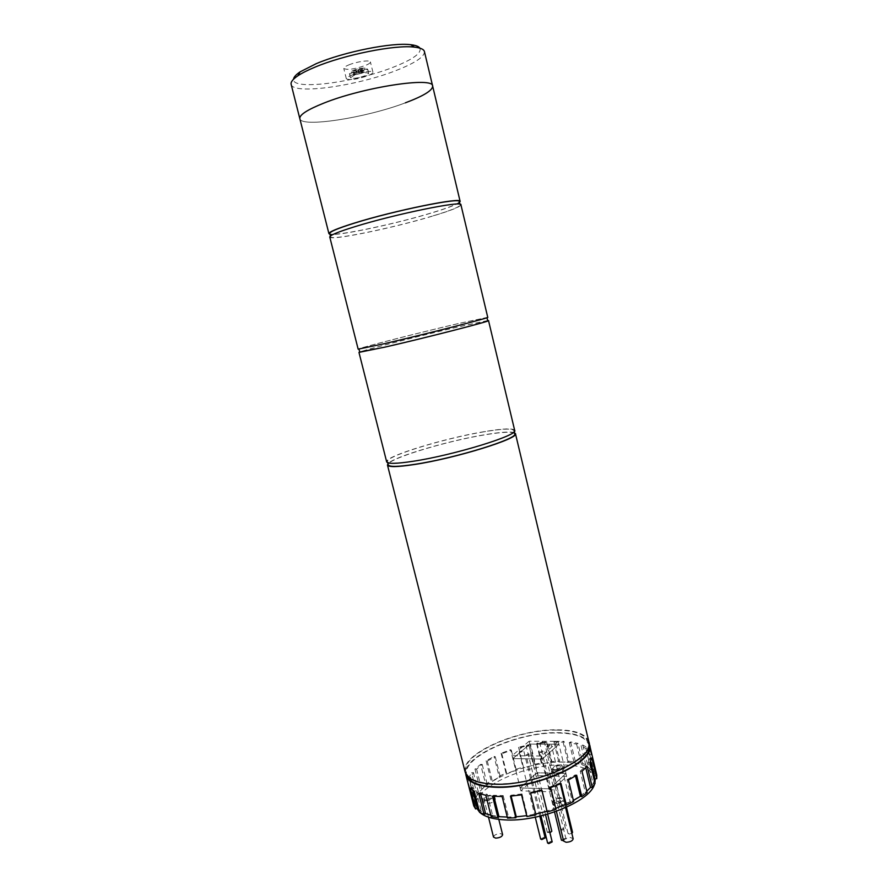<?xml version="1.0" encoding="UTF-8"?>
<svg xmlns="http://www.w3.org/2000/svg" width="888" height="888" viewBox="0 0 888 888"><rect width="100%" height="100%" fill="white"/><g stroke="black" fill="none" stroke-linecap="round" stroke-linejoin="round"><path stroke-width="0.67" stroke-dasharray="4.44 3.33" d="M514.374 432.667C510.445 431.424 500.821 432.068 485.492 434.609C448.862 440.537 393.051 456.998 387.989 463.703M588.888 741.869C586.113 733.988 575.413 729.958 556.798 729.803C516.661 729.059 459.573 754.567 465.201 772.249M484.349 431.723C445.143 438.106 384.981 456.399 387.468 461.649C388.367 463.791 397.158 463.591 413.83 461.039C454.079 454.956 518.17 435.187 513.875 430.602C512.42 428.327 502.575 428.704 484.349 431.723M514.64 433.788C513.164 431.457 503.318 431.79 485.081 434.776C445.876 441.081 385.747 459.451 388.267 464.835M487.656 320.59L459.407 326.606C422.932 335.02 365.956 349.506 359.74 352.014M514.685 430.414C513.197 428.105 503.23 428.493 484.759 431.557C445.055 438.017 384.16 456.532 386.669 461.86M458.23 323.598C419.203 332.678 357.653 348.351 358.963 348.962L384.482 343.623C424.475 334.41 490.198 317.615 486.935 317.527L458.23 323.598M487.712 320.801L458.985 326.729C419.946 335.72 358.441 351.47 359.784 352.214M460.928 204.784C460.439 206.771 451.037 210.523 432.711 216.05C393.384 228.005 329.67 241.17 329.77 236.996M487.745 317.327L458.663 323.487C419.136 332.667 356.832 348.54 358.153 349.162M348.784 64.913C356.687 61.572 370.385 59.707 370.418 61.916C370.507 62.882 368.809 64.08 365.301 65.523C354.257 69.253 347.086 70.23 343.789 68.465C343.678 67.532 345.343 66.345 348.784 64.913M351.348 75.336C359.263 72.05 372.927 70.13 372.938 72.25C373.027 73.171 371.306 74.337 367.799 75.758C356.765 79.443 349.606 80.453 346.342 78.788C346.242 77.889 347.907 76.734 351.348 75.336M419.913 48.163C421.678 53.003 413.286 59.152 394.738 66.622C356.377 82.295 291.508 90.965 293.551 79.21M291.142 84.327C292.74 95.205 358.397 85.792 397.424 69.986C415.639 62.726 424.642 56.599 424.431 51.582M299.833 118.681C301.043 128.027 366.267 117.76 405.361 102.83C366.267 117.76 301.043 128.027 299.833 118.681M365.268 75.691C357.664 78.233 352.747 78.921 350.505 77.778L353.957 75.402C361.616 72.838 366.555 72.139 368.786 73.293L365.268 75.691M362.948 70.108L360.139 70.019L363.747 68.576L362.204 68.52L353.779 70.663L356.632 70.751L353.036 72.194L354.59 72.239L362.948 70.108L363.37 71.828L361.416 72.605L358.597 72.516L358.175 70.807M363.37 71.828L360.561 71.739L360.139 70.019M360.561 71.739L364.169 70.296L363.747 68.576M364.169 70.296L362.626 70.252L362.204 68.52M358.586 69.963L359.018 71.695L362.626 70.252M359.018 71.695L356.166 71.606L355.744 69.875M356.166 71.606L354.201 72.394L353.779 70.663M354.59 72.239L355.011 73.959L353.457 73.915L357.054 72.472L354.201 72.394M357.054 72.472L356.632 70.751M353.457 73.915L353.036 72.194M355.011 73.959L358.597 72.516M361.416 72.605L360.994 70.896M564.013 806.903L561.693 805.86C562.171 804.029 564.38 802.974 568.298 802.697L570.64 803.751C570.163 805.583 567.954 806.637 564.013 806.903M554.989 769.741L552.691 768.797C553.202 767.077 555.411 766.055 559.34 765.734L561.66 766.666C561.161 768.386 558.929 769.408 554.989 769.741M563.625 841.058C564.102 838.971 566.455 837.806 570.662 837.562L573.16 838.794M556.476 802.741L554.012 801.642C554.534 799.688 556.898 798.556 561.116 798.257L563.591 799.355C563.07 801.309 560.694 802.441 556.476 802.741M493.506 837.073C494.039 835.042 496.359 833.888 500.466 833.61L502.63 834.665M486.08 800.077L483.949 799.133C484.526 797.224 486.868 796.103 490.975 795.781L493.118 796.725C492.551 798.634 490.198 799.744 486.08 800.077M562.615 800.543L565.922 802.031C565.245 804.65 562.082 806.16 556.443 806.548L553.157 805.072C553.846 802.452 556.998 800.943 562.615 800.543M555.699 803.496C561.338 803.096 564.502 801.587 565.19 798.989L561.882 797.513C556.265 797.924 553.113 799.422 552.414 802.031L555.699 803.496M492.518 797.979L495.382 799.267C494.627 801.809 491.497 803.307 486.002 803.74L483.161 802.463C483.927 799.91 487.046 798.423 492.518 797.979M485.259 800.798C490.753 800.354 493.883 798.867 494.649 796.336L491.786 795.06C486.313 795.504 483.183 797.002 482.428 799.533L485.259 800.798M560.761 767.92L563.858 769.186C563.181 771.494 560.217 772.86 554.956 773.282L551.892 772.016C552.569 769.707 555.522 768.342 560.761 767.92M554.256 770.407C559.518 769.974 562.493 768.62 563.159 766.322L560.062 765.068C554.834 765.5 551.87 766.866 551.193 769.152L554.256 770.407M563.292 762.104C524.608 760.661 469.985 785.936 475.724 804.128C477.944 811.499 487.312 815.728 503.818 816.816C543.623 819.691 601.343 792.14 594.327 775.002C591.541 766.877 581.196 762.581 563.292 762.104M595.204 778.865L595.038 777.955C592.24 769.785 581.884 765.456 563.98 764.945C525.285 763.436 470.696 788.777 476.468 807.07L476.934 808.435M594.472 784.459L594.927 783.027M529.159 741.191L512.143 755.677L541.591 756.043L558.219 741.336L529.159 741.191L529.87 744.077L512.876 758.618L542.324 759.04L558.929 744.255L529.87 744.077L536.896 772.793L520.124 787.922L549.594 788.822L565.978 773.426L536.896 772.793L520.124 787.922L549.594 788.822L565.978 773.426L536.896 772.793L537.595 775.657L566.677 776.334L550.316 791.796L520.845 790.853L537.595 775.657M512.143 755.677L520.845 790.853M541.591 756.043L550.316 791.796M558.219 741.336L566.677 776.334M562.049 830.147L560.883 829.581L564.224 827.949L565.39 828.504L562.049 830.147M540.947 743.545L539.804 743.112L543.201 741.591L544.344 742.024L540.947 743.545M549.938 832.722L547.33 832.345L550.682 830.702L551.825 831.246M527.261 746.42L526.14 745.987L529.548 744.455L530.669 744.888L527.261 746.42M540.637 839.027L544.022 837.34L545.165 837.906M520.301 752.369L519.18 751.936L522.632 750.371L523.754 750.804L520.301 752.369M547.607 843.023L551.015 841.313L552.181 841.902M527.139 755.522L525.996 755.078L529.481 753.49L530.624 753.934L527.139 755.522M561.427 840.215L564.824 838.527L566.011 839.116L563.547 840.747M541.103 752.602L539.937 752.147L543.401 750.582L544.566 751.026L541.103 752.602M571.85 833.377L569.197 834.032L568.009 833.455L571.361 831.801L572.56 832.378M547.952 746.575L546.775 746.131L550.205 744.588L551.37 745.032L547.952 746.575M556.432 730.114C516.794 729.37 460.406 754.578 465.967 772.027C468.109 779.098 477.633 783.016 494.538 783.793C535.331 785.947 595.06 758.419 588.111 742.035C585.37 734.243 574.814 730.28 556.432 730.114M588.955 745.698L588.822 745.01C586.069 737.173 575.502 733.166 557.12 732.966C517.482 732.167 461.127 757.431 466.722 775.002L466.922 775.668M589.11 743.389C585.314 736.374 574.78 732.8 557.486 732.655C518.659 731.923 463.403 755.832 465.712 773.692M554.878 741.291L564.024 741.336L563.136 742.124L553.979 742.079L554.878 741.291L559.684 761.149L551.948 761.604L547.141 741.802L546.775 742.557L536.63 743.889L537.007 743.134L547.141 741.802M537.007 743.134L541.824 762.87L533.655 764.413L528.826 744.688L529.004 745.332L518.725 747.896L518.559 747.252L528.826 744.688M518.559 747.252L523.409 766.966L515.506 769.441L510.622 749.716L511.344 750.194L501.798 753.779L501.098 753.29L510.622 749.716M501.098 753.29L506.005 773.071L499.023 776.29L494.083 756.454L495.271 756.731L487.301 761.049L486.113 760.772L494.083 756.454M486.113 760.772L491.108 780.696L485.669 784.393L480.641 764.379L482.217 764.413L476.567 769.097L474.991 769.064L480.641 764.379M474.991 769.064L480.064 789.21L476.723 793.062L471.606 772.804L473.426 772.571L470.696 777.222L468.864 777.444L471.606 772.804M468.864 777.444L474.026 797.868L473.16 801.531L467.965 780.974L469.885 780.497L470.451 784.648L468.52 785.125M468.198 784.115L467.965 780.974M591.841 754.334L589.91 754.822L588.289 750.937L590.198 750.46L591.73 753.768M590.198 750.46L595.104 771.062L592.485 768.275L587.601 747.807L585.891 748.462L581.129 745.698L582.839 745.043L587.601 747.807M582.839 745.043L587.69 765.345L582.806 763.547L577.966 743.367L576.612 744.133L569.286 742.679L570.64 741.924L577.966 743.367M570.64 741.924L575.457 761.971L568.842 761.294L564.024 741.336M529.87 744.077L512.876 758.618L542.324 759.04L558.929 744.255L529.87 744.077M585.891 748.462L590.775 768.941L585.991 766.011L587.69 765.345M590.775 768.941L592.485 768.275M589.91 754.822L594.871 775.59L593.195 771.539L595.104 771.062M594.871 775.59L596.792 775.113M590.009 762.415L588.056 762.659L593.084 783.727L594.294 780.408M593.084 783.727L595.038 783.494M582.006 771.261L580.23 771.228L585.359 792.562L586.779 791.153M585.359 792.562L587.123 792.618M568.453 779.975L567.055 779.653L572.26 801.187L573.415 800.499M572.26 801.187L573.659 801.542M550.671 787.567L549.816 786.979L555.1 808.635L555.744 808.38M555.1 808.635L555.955 809.257M530.591 793.184L535.93 814.873M526.695 815.65L527.35 815.573L526.917 816.516M507.259 817.06L508.547 817.115L507.514 818.081M490.831 815.184L492.707 815.728L491.186 816.605M478.876 809.49L481.418 811.632L479.598 812.342M469.885 780.497L475.08 801.054L475.691 805.372L473.77 805.849M475.08 801.054L473.16 801.531M473.426 772.571L478.543 792.851L475.857 797.646L474.026 797.868M478.543 792.851L476.723 793.062M482.217 764.413L487.246 784.437L481.64 789.254L480.064 789.21M487.246 784.437L485.669 784.393M495.271 756.731L500.221 776.589L492.296 780.996L491.108 780.696M500.221 776.589L499.023 776.29M511.344 750.194L516.228 769.952L506.715 773.592L506.005 773.071M516.228 769.952L515.506 769.441M529.004 745.332L533.843 765.09L523.587 767.643L523.409 766.966M533.843 765.09L533.655 764.413M546.775 742.557L551.592 762.381L541.447 763.658L541.824 762.87M551.592 762.381L551.948 761.604M563.136 742.124L567.954 762.104L558.796 761.96L559.684 761.149M567.954 762.104L568.842 761.294M576.612 744.133L581.451 764.335L574.114 762.748L575.457 761.971M581.451 764.335L582.806 763.547M553.979 742.079L558.796 761.96M569.286 742.679L574.114 762.748M536.63 743.889L541.447 763.658M518.725 747.896L523.587 767.643M501.798 753.779L506.715 773.592M487.301 761.049L492.296 780.996M476.567 769.097L481.64 789.254M470.696 777.222L475.857 797.646M470.451 784.648L475.691 805.372M470.318 788.089L472.139 787.401L476.112 790.609L474.281 791.308M476.112 790.609L481.418 811.632M472.139 787.401L472.904 790.42M478.721 793.384L480.242 792.529L487.357 794.427L485.825 795.293M487.357 794.427L492.707 815.728M480.242 792.529L480.619 794.016M492.54 796.203L493.595 795.271L503.185 795.604L502.142 796.547M503.185 795.604L508.547 817.115M493.595 795.271L493.85 796.314M510.456 796.159L510.922 795.248L522 793.939L521.556 794.849M522 793.939L527.35 815.573M510.922 795.248L511.133 796.103M530.38 792.385L541.713 789.554L541.946 790.342M541.713 789.554L541.913 790.353M549.816 786.979L560.139 782.95L561.005 783.527M560.139 782.95L560.35 783.815M567.055 779.653L575.235 774.88L576.634 775.191M575.235 774.88L575.491 775.934M580.23 771.228L585.447 766.255L587.212 766.289M585.447 766.255L585.814 767.798M588.056 762.659L589.865 757.997L591.797 757.764M589.865 757.997L590.631 761.227M588.289 750.937L593.195 771.539M581.129 745.698L585.991 766.011M459.496 202.442C456.332 204.784 447.141 208.247 431.934 212.854C395.637 223.931 337.418 236.297 329.948 234.266M432.645 86.058C432.7 90.376 423.598 95.971 405.361 102.83M459.307 201.643C458.841 203.663 449.572 207.426 431.49 212.909C392.663 224.797 329.67 237.729 329.748 233.466M432.256 216.117C393.428 227.916 330.48 240.926 330.591 236.807C330.547 235.165 338.761 231.779 355.233 226.651C394.971 214.23 462.337 200.51 460.106 204.995C459.629 206.948 450.349 210.656 432.256 216.117M353.113 71.939L349.65 74.337C351.903 75.513 356.832 74.825 364.435 72.272L367.943 69.852C365.712 68.676 360.761 69.364 353.113 71.939M362.992 70.529C355.722 73.538 345.965 73.271 353.724 70.241C361.127 67.166 370.807 67.521 362.992 70.529M387.468 461.649L387.745 462.77M513.875 430.602L514.152 431.723M372.938 72.25L370.418 61.916M346.342 78.788L343.789 68.465M350.505 77.778L349.65 74.337C348.973 73.171 350.172 71.884 353.258 70.463C361.66 67.577 366.555 67.377 367.943 69.852L368.786 73.293M561.693 805.86L552.691 768.797M570.64 803.751L561.66 766.666M556.376 811.332L554.012 801.642M565.601 807.647L563.591 799.355M488.489 817.171L483.949 799.133M498.801 819.391L493.118 796.725M565.19 798.989L565.922 802.031M494.649 796.336L495.382 799.267M563.159 766.322L563.858 769.186M475.724 804.128L476.468 807.07M594.327 775.002L595.038 777.955M551.193 769.152L551.892 772.016M482.428 799.533L483.161 802.463M552.414 802.031L553.157 805.072M560.883 829.581L539.804 743.112M565.39 828.504L544.344 742.024M547.33 832.345L526.14 745.987M547.641 814.163L530.669 744.888M535.264 817.204L519.18 751.936M539.826 816.205L523.754 750.804M540.959 815.939L525.996 755.078M545.532 814.762L530.624 753.934M554.534 811.987L539.937 752.147M566.011 839.116L544.566 751.026M568.009 833.455L546.775 746.131M566.466 807.259L551.37 745.032M465.967 772.027L466.722 775.002M588.111 742.035L588.822 745.01M330.403 236.03L330.591 236.807M459.917 204.207L460.106 204.995"/><path stroke-width="1.33" d="M387.989 463.703L387.468 465.035C388.4 467.255 397.302 467.099 414.174 464.546C454.945 458.486 519.824 438.372 515.44 433.599L514.374 432.667M387.468 465.035L465.201 772.249C467.366 779.398 477 783.371 494.117 784.171C535.431 786.346 595.937 758.452 588.888 741.869L515.44 433.599M387.745 462.77L388.267 464.835C389.188 467.021 397.979 466.866 414.663 464.346C454.911 458.352 518.958 438.506 514.64 433.788L514.152 431.723M359.74 352.014L384.815 347.164C425.341 337.917 491.874 320.823 488.522 320.601L487.656 320.59M358.974 352.414L386.669 461.86C387.579 464.024 396.47 463.814 413.353 461.238C454.101 455.078 519.036 435.053 514.685 430.414L488.522 320.601M359.007 349.139L359.784 352.214L385.325 347.019C425.341 337.895 491.009 321.023 487.712 320.801L486.968 317.704M329.77 236.996C329.726 235.342 338.028 231.912 354.701 226.729C394.949 214.141 463.203 200.233 460.928 204.784L487.745 317.327C491.064 317.416 424.486 334.421 383.971 343.767L358.153 349.162L329.77 236.996M293.551 79.21C293.728 77.145 295.926 74.692 300.122 71.85L316.161 63.703C343.967 51.826 392.363 42.202 410.689 44.7C415.728 45.266 418.803 46.42 419.913 48.163M405.361 102.83C423.598 95.971 432.7 90.376 432.645 86.058L424.431 51.582C423.865 49.306 420.535 47.819 414.441 47.142C395.249 44.567 344.111 54.767 314.807 67.222C307.659 70.196 302.031 73.038 297.924 75.758C292.851 79.187 290.587 82.04 291.142 84.327L299.833 118.681C299.256 114.929 307.237 109.746 323.787 103.13C307.237 109.746 299.256 114.929 299.833 118.681L328.926 233.666C328.86 231.946 337.163 228.471 353.824 223.243C394.072 210.556 462.371 196.748 460.128 201.432L459.496 202.442M432.645 86.058C433.777 76.49 363.747 87.024 323.787 103.13C363.747 87.024 433.777 76.49 432.645 86.058L460.128 201.432M565.601 807.647L573.16 838.794C572.671 840.869 570.329 842.035 566.1 842.279L563.625 841.058L556.376 811.332M498.801 819.391L502.63 834.665C502.097 836.696 499.766 837.85 495.648 838.128L493.506 837.073L488.489 817.171M476.934 808.435L479.553 812.187M479.975 812.576C484.781 816.782 492.984 819.213 504.584 819.868C538.694 822.288 589.743 801.742 594.472 784.459M594.927 783.027L595.204 778.865M547.641 814.163L551.825 831.246L549.938 832.722M539.826 816.205L545.165 837.906L541.78 839.582L540.637 839.027L535.264 817.204M545.532 814.762L552.181 841.902L548.773 843.6L547.607 843.023L540.959 815.939M563.547 840.747L561.427 840.215L554.534 811.987M566.466 807.259L572.56 832.378L571.85 833.377M466.922 775.668C469.541 782.384 478.998 786.124 495.304 786.879C535.386 789.055 594.35 762.315 588.955 745.698M465.712 773.692L465.956 775.224C468.131 782.417 477.777 786.424 494.882 787.245C536.208 789.51 596.669 761.549 589.599 744.843L589.11 743.389M472.904 790.42L477.411 808.247L475.602 808.957L473.77 805.849L465.956 775.224M475.602 808.957L470.318 788.089L474.281 791.308L479.598 812.342L484.06 814.54L478.721 793.384L485.825 795.293L491.186 816.605L497.902 817.626L492.54 796.203L502.142 796.547L507.514 818.081L515.828 817.77L510.456 796.159L521.556 794.849L526.917 816.516L535.93 814.873L530.591 793.184L541.946 790.342L547.263 812.043L555.955 809.257L550.671 787.567L561.005 783.527L566.255 805.161L573.659 801.542L568.453 779.975L576.634 775.191L581.795 796.647L587.123 792.618L582.006 771.261L587.212 766.289L592.285 787.49L595.038 783.494L590.009 762.415L591.797 757.764L596.78 778.676L596.792 775.113L589.599 744.843M594.294 780.408L594.849 778.909L596.78 778.676M586.779 791.153L590.509 787.445L592.285 787.49M573.415 800.499L580.397 796.303L581.795 796.647M555.744 808.38L565.379 804.539L566.255 805.161M535.73 814.052L547.019 811.221L547.263 812.043M511.133 796.103L516.283 816.827L526.695 815.65M516.283 816.827L515.828 817.77M493.85 796.314L498.956 816.671L507.259 817.06M498.956 816.671L497.902 817.626M480.619 794.016L485.57 813.674L490.831 815.184M485.57 813.674L484.06 814.54M477.411 808.247L478.876 809.49M541.913 790.353L547.019 811.221M560.35 783.815L565.379 804.539M575.491 775.934L580.397 796.303M585.814 767.798L590.509 787.445M590.631 761.227L594.849 778.909M329.948 234.266L328.926 233.666M330.403 236.03L329.748 233.466C329.692 231.768 337.895 228.338 354.356 223.166C394.094 210.645 461.516 197.014 459.307 201.643L459.917 204.207M300.122 71.85L297.924 75.758M410.689 44.7L414.441 47.142"/></g></svg>
